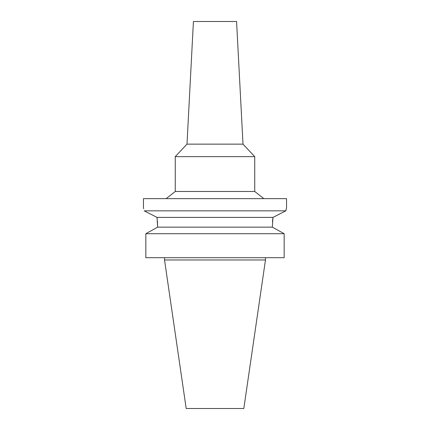 <?xml version="1.0" encoding="UTF-8"?>
<svg xmlns="http://www.w3.org/2000/svg" width="430" height="430" viewBox="0 0 430 430"><rect width="100%" height="100%" fill="white"/><g stroke="black" fill="none" stroke-linecap="round" stroke-linejoin="round"><path stroke-width="0.64" d="M265.477 259.967L164.523 259.967L186.185 408.5L243.815 408.5L265.477 259.967L265.477 257.699M157.45 221.084L157.659 227.148L145.834 233.7L145.834 257.699L284.165 257.699L284.165 233.7L272.341 227.148L272.986 217.392L157.014 217.392L157.17 218.531M145.834 257.699L145.834 233.7L147.35 232.856M156.058 228.029L157.659 227.148L272.341 227.148M272.496 221.821L272.711 219.499M272.722 219.381L272.959 217.564M273.942 228.029L282.65 232.856M157.659 227.148L157.014 217.392L144.276 210.877M284.165 233.7L145.834 233.7M144.19 210.834C143.233 206.712 143.233 206.712 144.19 210.834L285.81 210.834L286.256 208.889M143.555 208.104L143.706 208.733M275.958 215.865L279.978 213.807M143.459 207.733L143.459 198.649L286.541 198.649L286.541 207.733L285.81 210.834L272.986 217.392M166.168 198.649L175.257 191.484L254.743 191.484L263.832 198.649M254.743 191.484L254.743 156.633L175.257 156.633L175.257 191.484M243.004 144.141L236.575 21.5L193.425 21.5L186.996 144.141L243.004 144.141L254.743 156.633M164.523 259.967L164.523 257.699M186.996 144.141L175.257 156.633"/></g></svg>
